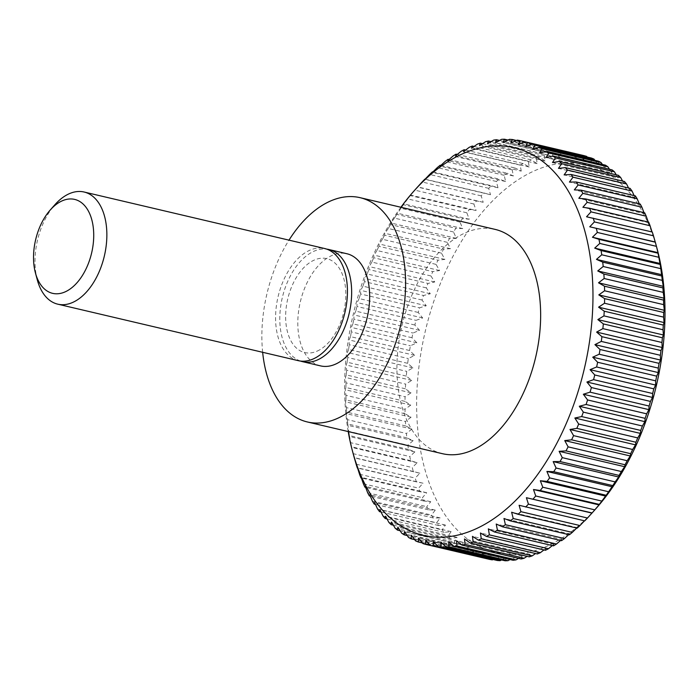 <?xml version="1.0" encoding="UTF-8"?>
<svg xmlns="http://www.w3.org/2000/svg" width="700" height="700" viewBox="0 0 700 700"><rect width="100%" height="100%" fill="white"/><g stroke="black" fill="none" stroke-linecap="round" stroke-linejoin="round"><path stroke-width="0.53" stroke-dasharray="3.5 2.62" d="M262.649 352.293A115.203 68.688 103.2 0 1 288.995 240.144M442.444 453.688A115.203 68.688 103.2 0 1 397.46 354.314A115.203 68.688 103.2 0 1 459.532 235.769A115.203 68.688 103.2 0 1 495.127 229.39M300.466 361.06A57.601 34.344 103.2 0 1 280.219 310.196A57.601 34.344 103.2 0 1 311.098 252.7A57.601 34.344 103.2 0 1 326.76 249.13M320.565 365.89A57.601 34.344 103.2 0 1 298.069 316.207A57.601 34.344 103.2 0 1 329.105 256.935A57.601 34.344 103.2 0 1 346.902 253.741M298.331 360.675A57.601 34.344 103.2 0 1 275.844 310.984A57.601 34.344 103.2 0 1 306.88 251.711A57.601 34.344 103.2 0 1 324.678 248.526M319.602 349.886A48.248 28.77 103.2 0 1 285.88 322.534A48.248 28.77 103.2 0 1 311.85 261.293A48.248 28.77 103.2 0 1 345.572 288.645A48.248 28.77 103.2 0 1 319.602 349.886M37.284 279.808A57.601 34.344 103.2 0 1 54.924 204.706M553.525 545.851L553.901 544.285L552.335 545.571M545.457 550.288L545.974 548.398L543.961 549.938M537.346 553.954L538.011 551.758L535.526 553.534M529.218 556.85L530.049 554.347L527.039 556.343M521.106 558.959L522.121 556.168L518.534 558.355M513.056 560.262L514.246 557.2L510.037 559.554M505.085 560.77L506.468 557.445L501.567 559.947M497.227 560.472L498.811 556.903L493.141 559.51M489.519 559.37L491.312 555.581L484.776 558.259M484.75 558.267A207.366 123.638 103.2 0 1 481.994 557.471L483.989 553.472L477.347 555.861A207.366 123.638 103.2 0 1 474.661 554.776L476.884 550.594L470.164 552.676A207.366 123.638 103.2 0 1 467.574 551.303L470.015 546.945L463.242 548.721A207.366 123.638 103.2 0 1 460.749 547.059L463.409 542.561L456.593 544.005A207.366 123.638 103.2 0 1 454.213 542.071L457.1 537.442L450.258 538.545A207.366 123.638 103.2 0 1 447.991 536.349L451.106 531.615L444.246 532.376A207.366 123.638 103.2 0 1 442.12 529.918L445.463 525.096L438.594 525.516A207.366 123.638 103.2 0 1 436.599 522.812L440.169 517.921L433.326 517.991A207.366 123.638 103.2 0 1 431.471 515.043L435.269 510.116L428.444 509.827A207.366 123.638 103.2 0 1 426.746 506.651L430.771 501.707L423.99 501.06A207.366 123.638 103.2 0 1 422.45 497.674L426.694 492.73L419.965 491.724A207.366 123.638 103.2 0 1 418.591 488.136L423.054 483.219L416.395 481.854A207.366 123.638 103.2 0 1 415.196 478.082L419.86 473.209L413.289 471.494A207.366 123.638 103.2 0 1 412.265 467.548L417.139 462.752L410.664 460.679A207.366 123.638 103.2 0 1 409.815 456.575L414.89 451.876L408.529 449.452A207.366 123.638 103.2 0 1 407.855 445.217L413.123 440.624L406.884 437.868A207.366 123.638 103.2 0 1 406.402 433.501L411.854 429.056L405.738 425.959A207.366 123.638 103.2 0 1 405.449 421.488L411.075 417.2L405.108 413.787A207.366 123.638 103.2 0 1 405.002 409.22L410.795 405.108L404.985 401.38A207.366 123.638 103.2 0 1 405.072 396.751L411.023 392.822L405.379 388.797A207.366 123.638 103.2 0 1 405.65 384.116L411.74 380.406L406.271 376.092A207.366 123.638 103.2 0 1 406.735 371.376L412.965 367.902L407.671 363.317A207.366 123.638 103.2 0 1 408.319 358.584L414.671 355.355L409.579 350.507A207.366 123.638 103.2 0 1 410.401 345.783L416.868 342.816L411.967 337.733A207.366 123.638 103.2 0 1 412.983 333.025L419.536 330.339L414.846 325.027A207.366 123.638 103.2 0 1 416.036 320.355L422.678 317.966L418.197 312.445A207.366 123.638 103.2 0 1 419.554 307.842L426.265 305.751L422.004 300.046A207.366 123.638 103.2 0 1 423.526 295.514L430.299 293.746L426.256 287.866A207.366 123.638 103.2 0 1 427.936 283.43L434.752 281.986L430.929 275.957A207.366 123.638 103.2 0 1 432.766 271.635L439.609 270.533L436.021 264.373A207.366 123.638 103.2 0 1 437.999 260.181L444.859 259.411L441.49 253.155A207.366 123.638 103.2 0 1 443.608 249.104L450.468 248.693L447.335 242.34A207.366 123.638 103.2 0 1 449.575 238.455L456.426 238.394L453.512 231.98A207.366 123.638 103.2 0 1 455.884 228.279L462.7 228.568L460.014 222.119A207.366 123.638 103.2 0 1 462.499 218.601L469.271 219.249L466.812 212.782A207.366 123.638 103.2 0 1 469.394 209.475L476.114 210.481L473.874 204.015A207.366 123.638 103.2 0 1 476.543 200.926L483.201 202.291L481.171 195.86A207.366 123.638 103.2 0 1 483.927 192.999L490.499 194.722L488.688 188.326A207.366 123.638 103.2 0 1 491.505 185.719L497.98 187.784L496.37 181.466A207.366 123.638 103.2 0 1 499.258 179.112L505.619 181.528L504.21 175.306A207.366 123.638 103.2 0 1 507.141 173.206L513.389 175.963L512.173 169.855A207.366 123.638 103.2 0 1 515.139 168.026L521.246 171.115L455.7 155.715M596.146 508.392A199.071 118.694 103.2 0 1 556.806 541.24A199.071 118.694 103.2 0 1 417.664 428.356A199.071 118.694 103.2 0 1 524.825 175.683A199.071 118.694 103.2 0 1 657.108 248.841M348.215 431.559A199.071 118.694 103.2 0 1 400.899 207.261M473.874 204.015L414.811 190.146A207.366 123.638 103.2 0 1 417.48 187.058L476.543 200.926M414.811 190.146L410.567 195.09L476.114 210.481M410.882 194.574L410.331 195.606L469.394 209.475M466.812 212.782L407.75 198.914A207.366 123.638 103.2 0 1 410.331 195.606M407.75 198.914L403.428 204.732L462.499 218.601M460.014 222.119L400.951 208.241A207.366 123.638 103.2 0 1 403.428 204.732M400.951 208.241L396.821 214.401L455.884 228.279M453.512 231.98L394.45 218.111A207.366 123.638 103.2 0 1 396.821 214.401M394.45 218.111L390.88 222.994L390.512 224.586L449.575 238.455M447.335 242.34L388.264 228.471A207.366 123.638 103.2 0 1 390.512 224.586M388.264 228.471L384.921 233.293L384.545 235.235L443.608 249.104M441.49 253.155L382.428 239.277A207.366 123.638 103.2 0 1 384.545 235.235M382.428 239.277L379.312 244.02L378.936 246.312L437.999 260.181M436.021 264.373L376.95 250.504A207.366 123.638 103.2 0 1 378.936 246.312M376.95 250.504L374.062 255.132L373.704 257.766L432.766 271.635M430.929 275.957L371.866 262.089A207.366 123.638 103.2 0 1 373.704 257.766M371.866 262.089L369.206 266.595L368.874 269.561L427.936 283.43M426.256 287.866L367.194 273.989A207.366 123.638 103.2 0 1 368.874 269.561M367.194 273.989L364.752 278.346L364.464 281.645L423.526 295.514M422.004 300.046L362.941 286.169A207.366 123.638 103.2 0 1 364.464 281.645M362.941 286.169L360.719 290.36L360.491 293.965L419.554 307.842M418.197 312.445L359.135 298.576A207.366 123.638 103.2 0 1 360.491 293.965M359.135 298.576L357.131 302.575L356.965 306.486L416.036 320.355M414.846 325.027L355.784 311.15A207.366 123.638 103.2 0 1 356.965 306.486M355.784 311.15L353.99 314.939L353.911 319.148L412.983 333.025M411.967 337.733L352.905 323.855A207.366 123.638 103.2 0 1 353.911 319.148M352.905 323.855L351.321 327.425L351.339 331.905L410.401 345.783M409.579 350.507L350.516 336.639A207.366 123.638 103.2 0 1 351.339 331.905M350.516 336.639L349.125 339.955L349.256 344.706L408.319 358.584M407.671 363.317L348.609 349.44A207.366 123.638 103.2 0 1 349.256 344.706M348.609 349.44L347.419 352.502L347.664 357.507L406.735 371.376M406.271 376.092L347.209 362.224A207.366 123.638 103.2 0 1 347.664 357.507M347.209 362.224L346.194 365.015L346.588 370.248L405.65 384.116M405.379 388.797L346.308 374.929A207.366 123.638 103.2 0 1 346.588 370.248M346.308 374.929L345.476 377.431L346.01 382.874L405.072 396.751M404.985 401.38L345.922 387.502A207.366 123.638 103.2 0 1 346.01 382.874M345.922 387.502L345.249 389.707L345.94 395.351L405.002 409.22M405.108 413.787L346.045 399.91A207.366 123.638 103.2 0 1 345.94 395.351M346.045 399.91L345.529 401.8L346.386 407.619L405.449 421.488M405.738 425.959L346.675 412.09A207.366 123.638 103.2 0 1 346.386 407.619M346.675 412.09L346.308 413.656L347.34 419.632L406.402 433.501M406.884 437.868L347.821 423.999A207.366 123.638 103.2 0 1 347.34 419.632M347.821 423.999L348.793 431.34L407.855 445.217M408.529 449.452L349.457 435.584A207.366 123.638 103.2 0 1 348.793 431.34M349.457 435.584L350.752 442.706L409.815 456.575M410.664 460.679L351.601 446.81A207.366 123.638 103.2 0 1 350.752 442.706M351.601 446.81L351.654 447.93M417.139 462.752L351.592 447.352L353.203 453.67L412.265 467.548M354.13 457.258A207.366 123.638 103.2 0 1 353.203 453.67M561.523 540.671L561.759 539.438L496.213 524.038M561.759 539.438L560.595 540.452M569.406 534.765L569.529 533.872L503.983 518.472M569.529 533.872L568.733 534.608M576.721 528.054L577.168 527.608L511.621 512.216M577.159 528.159L577.106 527.03M584.517 520.817L519.102 505.278M652.032 231.963L586.548 216.781M648.244 222.049L648.454 222.67L582.907 207.27M648.148 223.178L648.699 222.154M643.991 212.651L644.376 213.692L578.83 198.293M644.376 213.692L644.674 212.817M639.284 203.831L639.879 205.284L574.332 189.884M639.879 205.284L640.22 204.05M634.13 195.597L634.979 197.47L569.433 182.079M634.979 197.47L635.346 195.886M628.556 188.002L629.694 190.295L564.139 174.904M629.694 190.295L630.07 188.361M622.58 181.064L624.041 183.785L558.495 168.385M624.041 183.785L624.418 181.492M616.219 174.808L618.048 177.957L552.501 162.558M618.048 177.957L618.406 175.324M609.472 169.26L611.739 172.839L546.192 157.439M611.739 172.839L612.071 169.873M602.385 164.439L605.133 168.446L539.586 153.055M605.133 168.446L605.421 165.156M594.947 160.361L598.264 164.806L532.718 149.406M598.264 164.806L598.5 161.192M587.195 157.045L591.159 161.928L525.613 146.528M591.159 161.928L591.316 158.008M524.825 141.741L579.145 154.508L583.835 159.819L518.289 144.419M583.835 159.819L583.914 155.61M516.46 140.49L571.436 153.405L576.336 158.489L576.31 154A207.366 123.638 103.2 0 1 579.145 154.508M576.31 154L517.247 140.131M576.336 158.489L510.79 143.097M508.034 140.053L563.579 153.099L568.68 157.946L568.549 153.195A207.366 123.638 103.2 0 1 571.436 153.405M568.549 153.195L509.486 139.326M568.68 157.946L503.134 142.555M499.564 140.446L555.608 153.606L560.901 158.191L560.648 153.195A207.366 123.638 103.2 0 1 563.579 153.099M560.648 153.195L501.585 139.326M560.901 158.191L495.355 142.8M491.067 141.645L547.558 154.919L553.026 159.232L552.641 154A207.366 123.638 103.2 0 1 555.608 153.606M552.641 154L493.579 140.123M553.026 159.232L487.48 143.832M482.562 143.657L539.446 157.019L545.099 161.044L544.565 155.601A207.366 123.638 103.2 0 1 547.558 154.919M544.565 155.601L485.502 141.732M545.099 161.044L479.552 145.653M474.075 146.466L531.326 159.915L537.136 163.643L536.445 157.999A207.366 123.638 103.2 0 1 539.446 157.019M536.445 157.999L477.383 144.13M537.136 163.643L471.59 148.242M465.64 150.062L523.206 163.59L529.174 167.002L528.325 161.184A207.366 123.638 103.2 0 1 531.326 159.915M528.325 161.184L469.254 147.306M529.174 167.002L463.627 151.602M521.246 171.115L520.222 165.139A207.366 123.638 103.2 0 1 523.206 163.59M520.222 165.139L461.16 151.261M457.275 154.429L515.139 168.026M512.173 169.855L453.11 155.977M513.389 175.963L447.842 160.562M449.006 159.548L507.141 173.206M504.21 175.306L445.148 161.429M505.619 181.528L440.072 166.127M440.869 165.393L499.258 179.112M496.37 181.466L437.308 167.597M497.98 187.784L432.434 172.393M432.889 171.946L491.505 185.719M488.688 188.326L429.616 174.457M490.499 194.722L424.953 179.322M425.092 179.183L483.927 192.999M481.171 195.86L422.109 181.982M483.201 202.291L417.655 186.9M469.271 219.249L403.725 203.857M462.7 228.568L397.154 213.168M456.426 238.394L390.88 222.994M450.468 248.693L384.921 233.293M444.859 259.411L379.312 244.02M439.609 270.533L374.062 255.132M434.752 281.986L369.206 266.595M430.299 293.746L364.752 278.346M426.265 305.751L360.719 290.36M422.678 317.966L357.131 302.575M419.536 330.339L353.99 314.939M416.868 342.816L351.321 327.425M414.671 355.355L349.125 339.955M412.965 367.902L347.419 352.502M411.74 380.406L346.194 365.015M411.023 392.822L345.476 377.431M410.795 405.108L345.249 389.707M411.075 417.2L345.529 401.8M411.854 429.056L346.308 413.656M413.123 440.624L347.576 425.233M414.89 451.876L349.344 436.476M413.289 471.494L354.226 457.616M419.86 473.209L354.314 457.817M356.134 464.205L415.196 478.082M416.395 481.854L357.569 468.037M423.054 483.219L357.507 467.819M359.529 474.259L418.591 488.136M419.965 491.724L361.358 477.951M426.694 492.73L361.148 477.33M363.387 483.796L422.45 497.674M423.99 501.06L365.61 487.349M430.771 501.707L365.225 486.308M367.684 492.782L426.746 506.651M428.444 509.827L370.326 496.169M435.269 510.116L369.723 494.716M372.409 501.174L431.471 515.043M433.326 517.991L375.471 504.403M440.169 517.921L374.623 502.53M377.536 508.935L436.599 522.812M438.594 525.516L381.045 511.998M445.463 525.096L379.916 509.705M383.049 516.049L442.12 529.918M444.246 532.376L387.021 518.936M451.106 531.615L385.56 516.215M388.929 522.48L447.991 536.349M450.258 538.545L393.391 525.192M457.1 537.442L391.554 522.043M395.15 528.202L454.213 542.071M456.593 544.005L400.129 530.74M463.409 542.561L397.863 527.161M401.686 533.19L460.749 547.059M463.242 548.721L407.216 535.561M470.015 546.945L404.469 531.554M408.511 537.434L467.574 551.303M470.164 552.676L414.654 539.639M476.884 550.594L411.338 535.194M415.599 540.899L474.661 554.776M477.347 555.861L422.406 542.955M483.989 553.472L418.442 538.072M422.922 543.594L481.994 557.471M491.312 555.581L425.766 540.181M498.811 556.903L433.265 541.511M506.468 557.445L440.921 542.054M514.246 557.2L448.7 541.809M522.121 556.168L456.575 540.767M530.049 554.347L464.502 538.956M538.011 551.758L472.465 536.358M545.974 548.398L480.427 532.997M553.901 544.285L488.355 528.885"/><path stroke-width="1.05" d="M288.995 240.144A115.203 68.688 103.2 0 1 324.476 204.041A115.203 68.688 103.2 0 1 360.071 197.671A115.203 68.688 103.2 0 1 405.055 297.045A115.203 68.688 103.2 0 1 342.983 415.59A115.203 68.688 103.2 0 1 307.387 421.969A115.203 68.688 103.2 0 1 262.649 352.293M360.071 197.671L495.127 229.39A115.203 68.688 103.2 0 1 540.111 328.764A115.203 68.688 103.2 0 1 478.039 447.317A115.203 68.688 103.2 0 1 442.444 453.688L307.387 421.969M326.76 249.13A57.601 34.344 103.2 0 1 328.895 249.515A57.601 34.344 103.2 0 1 351.391 299.197A57.601 34.344 103.2 0 1 320.355 358.479A57.601 34.344 103.2 0 1 302.558 361.664A57.601 34.344 103.2 0 1 300.466 361.06M328.895 249.515L346.902 253.741A57.601 34.344 103.2 0 1 369.399 303.433A57.601 34.344 103.2 0 1 338.363 362.705A57.601 34.344 103.2 0 1 320.565 365.89L302.558 361.664M50.216 210.035L54.924 204.706A57.601 34.344 103.2 0 1 66.308 195.204A57.601 34.344 103.2 0 1 84.105 192.019L324.678 248.526A57.601 34.344 103.2 0 1 347.165 298.209A57.601 34.344 103.2 0 1 316.129 357.481A57.601 34.344 103.2 0 1 298.331 360.675L57.759 304.168A57.601 34.344 103.2 0 1 37.284 279.808L35.438 272.947A48.248 28.77 103.2 0 1 50.216 210.035A48.248 28.77 103.2 0 1 59.745 202.072A48.248 28.77 103.2 0 1 93.476 229.434A48.248 28.77 103.2 0 1 67.498 290.675A48.248 28.77 103.2 0 1 35.438 272.947M84.105 192.019A57.601 34.344 103.2 0 1 106.593 241.701A57.601 34.344 103.2 0 1 75.556 300.983A57.601 34.344 103.2 0 1 57.759 304.168M552.335 545.571L548.45 548.739A207.366 123.638 103.2 0 1 545.457 550.288L486.395 536.41L480.427 532.997L481.276 538.816A207.366 123.638 103.2 0 1 478.275 540.085L537.346 553.954A207.366 123.638 103.2 0 0 540.347 552.694L481.276 538.816M543.961 549.938L540.347 552.694M535.526 553.534L532.219 555.87A207.366 123.638 103.2 0 1 529.218 556.85L470.155 542.981L464.502 538.956L465.036 544.399A207.366 123.638 103.2 0 1 462.044 545.081L521.106 558.959A207.366 123.638 103.2 0 0 524.099 558.267L465.036 544.399M527.039 556.343L524.099 558.267M518.534 558.355L516.023 559.878A207.366 123.638 103.2 0 1 513.056 560.262L453.994 546.394L448.7 541.809L448.954 546.805A207.366 123.638 103.2 0 1 446.023 546.901L505.085 560.77A207.366 123.638 103.2 0 0 508.016 560.674L448.954 546.805M510.037 559.554L508.016 560.674M501.567 559.947L500.115 560.674A207.366 123.638 103.2 0 1 497.227 560.472L438.165 546.595L433.265 541.511L433.291 546A207.366 123.638 103.2 0 1 430.456 545.492L489.519 559.37A207.366 123.638 103.2 0 0 492.354 559.869L433.291 546M493.141 559.51L492.354 559.869M484.776 558.259L425.688 544.39A207.366 123.638 103.2 0 1 422.922 543.594L418.442 538.072L418.285 541.992A207.366 123.638 103.2 0 1 415.599 540.899L411.338 535.194L411.101 538.808A207.366 123.638 103.2 0 1 408.511 537.434L404.469 531.554L404.18 534.844A207.366 123.638 103.2 0 1 401.686 533.19L397.863 527.161L397.53 530.128A207.366 123.638 103.2 0 1 395.15 528.202L391.554 522.043L391.195 524.676A207.366 123.638 103.2 0 1 388.929 522.48L385.56 516.215L385.184 518.508A207.366 123.638 103.2 0 1 383.049 516.049L379.916 509.705L379.531 511.639A207.366 123.638 103.2 0 1 377.536 508.935L374.623 502.53L374.255 504.114A207.366 123.638 103.2 0 1 372.409 501.174L369.723 494.716L369.381 495.95A207.366 123.638 103.2 0 1 367.684 492.782L365.225 486.308L364.928 487.183A207.366 123.638 103.2 0 1 363.387 483.796L361.148 477.33M400.899 207.261A199.071 118.694 103.2 0 1 413.455 191.607A199.071 118.694 103.2 0 1 452.795 158.76A199.071 118.694 103.2 0 1 591.938 271.644A199.071 118.694 103.2 0 1 484.776 524.317A199.071 118.694 103.2 0 1 352.494 451.159A199.071 118.694 103.2 0 1 348.215 431.559M655.13 241.964L589.741 226.791L594.405 221.918L653.468 235.795A207.366 123.638 103.2 0 0 652.269 232.024L586.548 216.781L591.01 211.864L650.072 225.741A207.366 123.638 103.2 0 0 648.699 222.154L589.636 208.276L582.907 207.27L587.151 202.326L646.214 216.204A207.366 123.638 103.2 0 0 644.674 212.817L585.611 198.94L578.83 198.293L582.855 193.349L641.918 207.218A207.366 123.638 103.2 0 0 640.22 204.05L581.157 190.173L574.332 189.884L578.13 184.957L637.192 198.826A207.366 123.638 103.2 0 0 635.346 195.886L576.284 182.009L569.433 182.079L573.003 177.188L632.065 191.065A207.366 123.638 103.2 0 0 630.07 188.361L571.008 174.484L564.139 174.904L567.481 170.082L626.553 183.951A207.366 123.638 103.2 0 0 624.418 181.492L565.355 167.624L558.495 168.385L561.61 163.651L620.673 177.52A207.366 123.638 103.2 0 0 618.406 175.324L559.344 161.455L552.501 162.558L555.389 157.929L614.451 171.798A207.366 123.638 103.2 0 0 612.071 169.873L553.009 155.995L546.192 157.439L548.852 152.941L607.915 166.81A207.366 123.638 103.2 0 0 605.421 165.156L546.359 151.279L539.586 153.055L542.028 148.697L601.09 162.566A207.366 123.638 103.2 0 0 598.5 161.192L539.438 147.324L532.718 149.406L534.94 145.224L594.003 159.101A207.366 123.638 103.2 0 0 591.316 158.008L532.254 144.139L525.613 146.528L527.608 142.529L586.679 156.406A207.366 123.638 103.2 0 0 583.914 155.61L524.851 141.732L518.289 144.419L520.082 140.63A207.366 123.638 103.2 0 0 517.247 140.131L510.79 143.097L512.374 139.528A207.366 123.638 103.2 0 0 509.486 139.326L503.134 142.555L504.516 139.23A207.366 123.638 103.2 0 0 501.585 139.326L495.355 142.8L496.545 139.737A207.366 123.638 103.2 0 0 493.579 140.123L487.48 143.832L488.495 141.041A207.366 123.638 103.2 0 0 485.502 141.732L479.552 145.653L480.384 143.15A207.366 123.638 103.2 0 0 477.383 144.13L471.59 148.242L472.264 146.046A207.366 123.638 103.2 0 0 469.254 147.306L463.627 151.602L464.144 149.713A207.366 123.638 103.2 0 0 461.16 151.261L455.7 155.715L456.076 154.149L457.275 154.429M432.434 172.393L437.308 167.597A207.366 123.638 103.2 0 1 440.195 165.235L440.072 166.127L445.148 161.429A207.366 123.638 103.2 0 1 448.079 159.329L447.842 160.562L453.11 155.977A207.366 123.638 103.2 0 1 456.076 154.149M432.495 172.97L432.442 171.841L432.889 171.946M424.953 179.322L429.616 174.457A207.366 123.638 103.2 0 1 432.442 171.841M417.655 186.9L422.109 181.982A207.366 123.638 103.2 0 1 424.865 179.13M354.471 458.036L354.226 457.616A207.366 123.638 103.2 0 1 354.13 457.258L352.494 451.159M354.314 457.817L356.134 464.205A207.366 123.638 103.2 0 0 357.332 467.976L357.744 467.679M357.507 467.819L359.529 474.259A207.366 123.638 103.2 0 0 360.902 477.846L361.463 476.823M425.688 544.39L425.766 540.181L430.456 545.492M500.115 560.674L441.053 546.805A207.366 123.638 103.2 0 1 438.165 546.595M441.053 546.805L440.921 542.054L446.023 546.901M516.023 559.878L456.96 546A207.366 123.638 103.2 0 1 453.994 546.394M456.96 546L456.575 540.767L462.044 545.081M532.219 555.87L473.156 542.001A207.366 123.638 103.2 0 1 470.155 542.981M473.156 542.001L472.465 536.358L478.275 540.085M548.45 548.739L489.379 534.861A207.366 123.638 103.2 0 1 486.395 536.41M489.379 534.861L488.355 528.885L494.463 531.974L553.525 545.851A207.366 123.638 103.2 0 0 556.491 544.023L497.429 530.145L496.213 524.038L502.46 526.794L561.523 540.671A207.366 123.638 103.2 0 0 564.454 538.571L505.391 524.694A207.366 123.638 103.2 0 1 502.46 526.794M560.595 540.452L556.491 544.023M497.429 530.145A207.366 123.638 103.2 0 1 494.463 531.974M505.391 524.694L503.983 518.472L510.344 520.887L569.406 534.765A207.366 123.638 103.2 0 0 572.294 532.403L513.231 518.534A207.366 123.638 103.2 0 1 510.344 520.887M513.231 518.534L511.621 512.216L518.096 514.281L577.159 528.159A207.366 123.638 103.2 0 0 579.985 525.543L520.923 511.674A207.366 123.638 103.2 0 1 518.096 514.281M520.923 511.674L519.102 505.278L584.736 520.87A207.366 123.638 103.2 0 0 587.492 518.017L528.43 504.14A207.366 123.638 103.2 0 1 525.674 507.001M528.43 504.14L526.4 497.709L592.121 512.942A207.366 123.638 103.2 0 0 594.79 509.854L535.727 495.985A207.366 123.638 103.2 0 1 533.059 499.074M535.727 495.985L533.488 489.519L540.207 490.525L599.27 504.394L598.719 505.426M542.789 487.218L540.33 480.751L547.111 481.399L606.174 495.267L601.851 501.086L542.789 487.218A207.366 123.638 103.2 0 1 540.207 490.525M549.587 477.881L546.901 471.433L553.718 471.721L612.789 485.599L608.65 491.759L549.587 477.881A207.366 123.638 103.2 0 1 547.111 481.399M556.089 468.02L553.175 461.606L560.026 461.545L619.089 475.414L618.721 477.006L615.151 481.889L556.089 468.02A207.366 123.638 103.2 0 1 553.718 471.721M562.275 457.66L559.134 451.308L565.994 450.896L625.056 464.765L624.68 466.707L621.337 471.529L562.275 457.66A207.366 123.638 103.2 0 1 560.026 461.545M568.111 446.845L564.742 440.589L571.602 439.819L630.665 453.688L630.289 455.98L627.174 460.722L568.111 446.845A207.366 123.638 103.2 0 1 565.994 450.896M573.58 435.627L569.992 429.467L576.835 428.365L635.898 442.234L635.539 444.868L632.651 449.496L573.58 435.627A207.366 123.638 103.2 0 1 571.602 439.819M578.673 424.043L574.849 418.014L581.665 416.57L640.727 430.439L640.395 433.405L637.735 437.911L578.673 424.043A207.366 123.638 103.2 0 1 576.835 428.365M583.345 412.134L579.303 406.254L586.075 404.486L645.137 418.355L644.849 421.654L642.407 426.011L583.345 412.134A207.366 123.638 103.2 0 1 581.665 416.57M587.597 399.954L583.336 394.249L590.048 392.158L649.11 406.035L648.883 409.64L646.66 413.831L587.597 399.954A207.366 123.638 103.2 0 1 586.075 404.486M591.404 387.555L586.924 382.034L593.574 379.645L652.636 393.514L652.47 397.425L650.466 401.424L591.404 387.555A207.366 123.638 103.2 0 1 590.048 392.158M594.755 374.973L590.065 369.661L596.628 366.975L655.69 380.852L655.611 385.061L653.817 388.85L594.755 374.973A207.366 123.638 103.2 0 1 593.574 379.645M597.634 362.267L592.734 357.184L599.2 354.217L658.262 368.095L658.28 372.575L656.696 376.145L597.634 362.267A207.366 123.638 103.2 0 1 596.628 366.975M600.023 349.493L594.93 344.645L601.282 341.416L660.345 355.294L660.476 360.045L659.094 363.361L600.023 349.493A207.366 123.638 103.2 0 1 599.2 354.217M601.93 336.683L596.636 332.098L602.866 328.624L661.938 342.493L662.183 347.498L660.992 350.56L601.93 336.683A207.366 123.638 103.2 0 1 601.282 341.416M603.33 323.908L597.861 319.594L603.951 315.884L663.023 329.752L663.407 334.985L662.392 337.776L603.33 323.908A207.366 123.638 103.2 0 1 602.866 328.624M604.231 311.203L598.579 307.178L604.529 303.249L663.591 317.126L664.125 322.569L663.294 325.071L604.231 311.203A207.366 123.638 103.2 0 1 603.951 315.884M604.616 298.62L598.806 294.892L604.599 290.78L663.661 304.649L664.352 310.293L663.679 312.498L604.616 298.62A207.366 123.638 103.2 0 1 604.529 303.249M604.494 286.213L598.526 282.8L604.153 278.512L663.215 292.381L664.072 298.2L663.556 300.09L604.494 286.213A207.366 123.638 103.2 0 1 604.599 290.78M603.864 274.041L597.747 270.944L603.199 266.499L662.261 280.368L663.294 286.344L662.926 287.91L603.864 274.041A207.366 123.638 103.2 0 1 604.153 278.512M602.718 262.132L596.479 259.376L601.746 254.782L660.809 268.66L661.78 276.001L602.718 262.132A207.366 123.638 103.2 0 1 603.199 266.499M601.081 250.547L594.711 248.124L599.786 243.425L658.849 257.294L660.144 264.416L601.081 250.547A207.366 123.638 103.2 0 1 601.746 254.782M657.947 252.07L658 253.19L598.938 239.321A207.366 123.638 103.2 0 1 599.786 243.425M598.938 239.321L592.462 237.248L597.336 232.453L656.399 246.33L658.009 252.648L592.462 237.248M596.312 228.506A207.366 123.638 103.2 0 1 597.336 232.453M593.206 218.146A207.366 123.638 103.2 0 1 594.405 221.918M589.636 208.276A207.366 123.638 103.2 0 1 591.01 211.864M585.611 198.94A207.366 123.638 103.2 0 1 587.151 202.326M581.157 190.173A207.366 123.638 103.2 0 1 582.855 193.349M576.284 182.009A207.366 123.638 103.2 0 1 578.13 184.957M571.008 174.484A207.366 123.638 103.2 0 1 573.003 177.188M565.355 167.624A207.366 123.638 103.2 0 1 567.481 170.082M559.344 161.455A207.366 123.638 103.2 0 1 561.61 163.651M553.009 155.995A207.366 123.638 103.2 0 1 555.389 157.929M546.359 151.279A207.366 123.638 103.2 0 1 548.852 152.941M539.438 147.324A207.366 123.638 103.2 0 1 542.028 148.697M532.254 144.139A207.366 123.638 103.2 0 1 534.94 145.224M524.851 141.732A207.366 123.638 103.2 0 1 527.608 142.529M568.733 534.608L564.454 538.571M576.721 528.054L572.294 532.403M584.517 520.817L579.985 525.543M587.492 518.017L591.946 513.1L526.4 497.709M594.79 509.854L599.034 504.91L533.488 489.519M601.851 501.086A207.366 123.638 103.2 0 1 599.27 504.394M605.876 496.142L540.33 480.751M608.65 491.759A207.366 123.638 103.2 0 1 606.174 495.267M612.447 486.832L546.901 471.433M615.151 481.889A207.366 123.638 103.2 0 1 612.789 485.599M618.721 477.006L553.175 461.606M621.337 471.529A207.366 123.638 103.2 0 1 619.089 475.414M624.68 466.707L559.134 451.308M627.174 460.722A207.366 123.638 103.2 0 1 625.056 464.765M630.289 455.98L564.742 440.589M632.651 449.496A207.366 123.638 103.2 0 1 630.665 453.688M635.539 444.868L569.992 429.467M637.735 437.911A207.366 123.638 103.2 0 1 635.898 442.234M640.395 433.405L574.849 418.014M642.407 426.011A207.366 123.638 103.2 0 1 640.727 430.439M644.849 421.654L579.303 406.254M646.66 413.831A207.366 123.638 103.2 0 1 645.137 418.355M648.883 409.64L583.336 394.249M650.466 401.424A207.366 123.638 103.2 0 1 649.11 406.035M652.47 397.425L586.924 382.034M653.817 388.85A207.366 123.638 103.2 0 1 652.636 393.514M655.611 385.061L590.065 369.661M656.696 376.145A207.366 123.638 103.2 0 1 655.69 380.852M658.28 372.575L592.734 357.184M659.094 363.361A207.366 123.638 103.2 0 1 658.262 368.095M660.476 360.045L594.93 344.645M660.992 350.56A207.366 123.638 103.2 0 1 660.345 355.294M662.183 347.498L596.636 332.098M662.392 337.776A207.366 123.638 103.2 0 1 661.938 342.493M663.407 334.985L597.861 319.594M663.294 325.071A207.366 123.638 103.2 0 1 663.023 329.752M664.125 322.569L598.579 307.178M663.679 312.498A207.366 123.638 103.2 0 1 663.591 317.126M664.352 310.293L598.806 294.892M663.556 300.09A207.366 123.638 103.2 0 1 663.661 304.649M664.072 298.2L598.526 282.8M662.926 287.91A207.366 123.638 103.2 0 1 663.215 292.381M663.294 286.344L597.747 270.944M661.78 276.001A207.366 123.638 103.2 0 1 662.261 280.368M662.025 274.767L596.479 259.376M660.144 264.416A207.366 123.638 103.2 0 1 660.809 268.66M660.258 263.524L594.711 248.124M658 253.19A207.366 123.638 103.2 0 1 658.849 257.294M655.375 242.384A207.366 123.638 103.2 0 1 655.471 242.743A207.366 123.638 103.2 0 1 656.399 246.33M653.468 235.795L655.288 242.182L589.741 226.791M650.072 225.741L652.032 231.963M646.214 216.204L648.244 222.049M641.918 207.218L643.991 212.651M637.192 198.826L639.284 203.831M632.065 191.065L634.13 195.597M626.553 183.951L628.556 188.002M620.673 177.52L622.58 181.064M614.451 171.798L616.219 174.808M607.915 166.81L609.472 169.26M601.09 162.566L602.385 164.439M594.003 159.101L594.947 160.361M586.679 156.406L587.195 157.045M520.082 140.63L524.825 141.741M512.374 139.528L516.46 140.49M504.516 139.23L508.034 140.053M496.545 139.737L499.564 140.446M488.495 141.041L491.067 141.645M480.384 143.15L482.562 143.657M472.264 146.046L474.075 146.466M464.144 149.713L465.64 150.062M448.079 159.329L449.006 159.548M440.195 165.235L440.869 165.393M361.358 477.951L360.902 477.846M365.61 487.349L364.928 487.183M370.326 496.169L369.381 495.95M375.471 504.403L374.255 504.114M381.045 511.998L379.531 511.639M387.021 518.936L385.184 518.508M393.391 525.192L391.195 524.676M400.129 530.74L397.53 530.128M407.216 535.561L404.18 534.844M414.654 539.639L411.101 538.808M422.406 542.955L418.285 541.992M655.471 242.743L657.108 248.841A199.071 118.694 103.2 0 1 596.146 508.392L592.113 512.951M413.455 191.607L417.489 187.049"/></g></svg>
